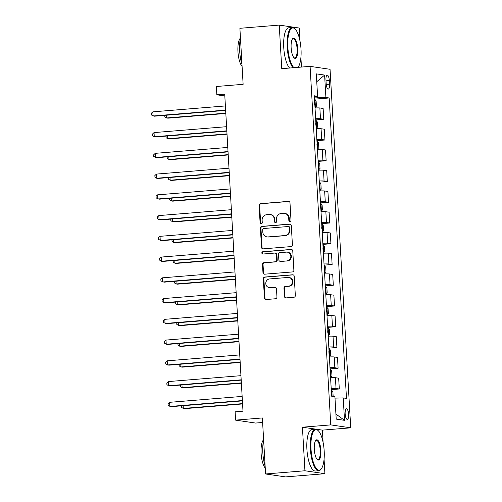 <?xml version="1.0" encoding="UTF-8"?>
<svg xmlns="http://www.w3.org/2000/svg" width="502" height="502" viewBox="0 0 502 502"><rect width="100%" height="100%" fill="white"/><g stroke="black" fill="none" stroke-linecap="round" stroke-linejoin="round"><path stroke-width="0.75" d="M289.974 221.426A1.142 1.079 -81.7 0 0 290.991 220.196L289.993 202.89A1.638 1.544 -81.7 0 0 288.355 201.384L260.544 203.649A1.638 1.544 -81.7 0 0 259.095 205.4L260.092 222.712A1.142 1.079 -81.7 0 0 261.241 223.767A1.142 1.079 -81.7 0 0 262.257 222.537L262.126 220.296A5.233 4.945 -81.7 0 1 266.769 214.68L269.085 214.492A5.233 4.945 -81.7 0 1 274.33 219.305L274.462 221.545A1.142 1.079 -81.7 0 0 275.611 222.593A1.142 1.079 -81.7 0 0 276.621 221.369L276.495 219.129A5.233 4.945 -81.7 0 1 281.139 213.513L283.454 213.325A5.233 4.945 -81.7 0 1 288.7 218.132L288.832 220.372A1.142 1.079 -81.7 0 0 289.974 221.426M348.614 414.345A5.334 1.707 85.3 0 0 346.449 408.779A5.334 1.707 85.3 0 0 345.156 413.843A5.334 1.707 85.3 0 0 347.315 419.408A5.334 1.707 85.3 0 0 348.614 414.345M284.439 296.393A1.638 1.544 -81.7 0 0 286.084 297.899L293.883 297.266A1.638 1.544 -81.7 0 0 295.333 295.509L294.228 276.282A1.638 1.544 -81.7 0 0 292.584 274.782L264.78 277.041A1.638 1.544 -81.7 0 0 263.324 278.798L264.435 298.025A1.638 1.544 -81.7 0 0 266.073 299.525L275.498 298.759A1.638 1.544 -81.7 0 0 276.947 297.008L276.476 288.775A1.638 1.544 -81.7 0 0 274.839 287.276L270.164 287.652A4.374 4.135 -81.7 0 1 265.778 283.166A4.374 4.135 -81.7 0 1 269.662 278.936L287.966 277.449A4.374 4.135 -81.7 0 1 292.352 281.942A4.374 4.135 -81.7 0 1 288.468 286.165L285.418 286.416A1.638 1.544 -81.7 0 0 283.969 288.167L284.439 296.393L284.979 296.475A1.638 1.544 -81.7 0 0 286.021 297.906M299.945 40.75L299.211 28.03L279.244 25.1L239.893 28.3L243.125 84.323L216.368 86.501L216.845 94.796L224.714 94.156L242.993 411.188L235.124 411.828L235.601 420.13L255.568 423.054L262.621 422.483M323.106 442.438L322.391 430.126L302.43 427.202L304.94 470.769L265.589 473.97L262.364 417.953L235.601 420.13M302.43 427.202L330.762 424.893L310.085 66.364L330.052 69.295L350.729 427.823L330.762 424.893M279.244 25.1L281.754 68.674L310.085 66.364M290.959 246.595A1.638 1.544 -81.7 0 0 292.415 244.838L291.304 225.618A1.638 1.544 -81.7 0 0 289.667 224.112L261.856 226.377A1.638 1.544 -81.7 0 0 260.406 228.128L261.511 247.354A1.638 1.544 -81.7 0 0 263.155 248.86L290.959 246.595M292.766 250.95L293.871 270.176A1.638 1.544 -81.7 0 1 292.421 271.933L264.61 274.192A1.638 1.544 -81.7 0 1 262.973 272.686L262.502 264.46A1.638 1.544 -81.7 0 1 263.952 262.709L275.228 261.787A1.638 1.544 -81.7 0 0 276.677 260.036L276.364 254.577A1.638 1.544 -81.7 0 0 274.726 253.071L262.985 254.025A1.142 1.079 -81.7 0 1 261.837 252.851A1.142 1.079 -81.7 0 1 262.853 251.747L291.129 249.444A1.638 1.544 -81.7 0 1 292.766 250.95M304.94 470.769L324.907 473.7L285.556 476.9L265.589 473.97M325.967 80.05L326.174 83.702A5.164 1.65 85.3 0 0 328.264 89.099A5.164 1.65 85.3 0 0 329.519 84.192L329.312 80.54A5.164 1.65 85.3 0 0 327.216 75.143A5.164 1.65 85.3 0 0 325.967 80.05M314.39 96.911L317.59 96.271L314.327 95.788L331.646 396.222L334.916 396.699L336.208 419.107L344.516 420.331L335.913 414.056M317.59 96.271L316.298 73.863L324.606 75.08L325.898 97.488L314.447 97.928M314.522 99.158L329.168 97.965L325.898 97.488M329.168 97.965L346.487 398.4L343.224 397.923L344.516 420.331M301.457 67.067L300.905 57.479M322.391 430.126L350.729 427.823M324.907 473.7L324.066 459.167M216.845 94.796L224.821 95.97M317.446 97.683L317.364 96.315M315.714 119.903L323.752 119.25L323.131 108.463L319.862 107.986A6.664 0.464 176.7 0 0 315.03 107.955M316.913 140.654L324.945 140.002L324.323 129.209L321.06 128.732A6.664 0.464 176.7 0 0 316.222 128.707M318.111 161.399L326.143 160.747L325.522 149.96L322.259 149.483A6.664 0.464 176.7 0 0 317.421 149.452M319.303 182.151L327.342 181.498L326.714 170.705L323.451 170.228A6.664 0.464 176.7 0 0 318.619 170.203M320.502 202.896L328.534 202.243L327.913 191.457L324.65 190.973A6.664 0.464 176.7 0 0 319.812 190.948M321.7 223.647L329.732 222.995L329.111 212.202L325.848 211.725A6.664 0.464 176.7 0 0 321.01 211.7M322.893 244.392L330.931 243.74L330.303 232.953L327.04 232.47A6.664 0.464 176.7 0 0 322.202 232.445M324.091 265.144L332.123 264.491L331.502 253.698L328.239 253.221A6.664 0.464 176.7 0 0 323.401 253.196M325.29 285.889L333.322 285.236L332.7 274.45L329.431 273.966A6.664 0.464 176.7 0 0 324.599 273.941M326.482 306.64L334.52 305.988L333.893 295.195L330.63 294.718A6.664 0.464 176.7 0 0 325.792 294.693M327.68 327.386L335.712 326.733L335.091 315.946L331.828 315.463A6.664 0.464 176.7 0 0 326.99 315.438M328.879 348.137L336.911 347.484L336.29 336.691L333.021 336.214A6.664 0.464 176.7 0 0 328.189 336.189M330.071 368.882L338.103 368.23L337.482 357.443L334.219 356.96A6.664 0.464 176.7 0 0 329.381 356.935M331.27 389.634L339.302 388.981L338.681 378.188L335.418 377.711A6.664 0.464 176.7 0 0 330.58 377.686M323.752 119.25L320.483 118.773A6.664 0.464 176.7 0 0 315.651 118.748M324.945 140.002L321.682 139.518A6.664 0.464 176.7 0 0 316.844 139.493M326.143 160.747L322.88 160.27A6.664 0.464 176.7 0 0 318.042 160.245M327.342 181.498L324.072 181.015A6.664 0.464 176.7 0 0 319.241 180.99M328.534 202.243L325.271 201.766A6.664 0.464 176.7 0 0 320.433 201.741M329.732 222.995L326.469 222.511A6.664 0.464 176.7 0 0 321.631 222.486M330.931 243.74L327.662 243.263A6.664 0.464 176.7 0 0 322.83 243.238M332.123 264.491L328.86 264.008A6.664 0.464 176.7 0 0 324.022 263.983M333.322 285.236L330.059 284.76A6.664 0.464 176.7 0 0 325.221 284.734M334.52 305.988L331.251 305.505A6.664 0.464 176.7 0 0 326.419 305.48M335.712 326.733L332.449 326.256A6.664 0.464 176.7 0 0 327.611 326.231M336.911 347.484L333.648 347.001A6.664 0.464 176.7 0 0 328.81 346.976M338.103 368.23L334.84 367.753A6.664 0.464 176.7 0 0 330.009 367.728M339.302 388.981L336.039 388.498A6.664 0.464 176.7 0 0 331.201 388.473M334.997 398.111L343.224 397.923M316.749 81.732L324.606 75.08M290.018 221.42A1.142 1.079 -81.7 0 1 289.372 220.453L289.24 218.213A5.233 4.945 -81.7 0 0 285.054 213.438L284.515 213.356M270.145 214.523L270.685 214.605A5.233 4.945 -81.7 0 1 274.87 219.38L275.002 221.62A1.142 1.079 -81.7 0 0 275.654 222.593M288.951 201.459A1.638 1.544 -81.7 0 0 288.895 201.465L261.084 203.724A1.638 1.544 -81.7 0 0 259.634 205.481L260.632 222.788A1.142 1.079 -81.7 0 0 261.285 223.76M290.263 224.187A1.638 1.544 -81.7 0 0 290.206 224.193L262.395 226.452A1.638 1.544 -81.7 0 0 260.946 228.209L262.05 247.436A1.638 1.544 -81.7 0 0 263.092 248.86M289.246 227.582A1.142 1.079 -81.7 0 0 288.098 226.534L263.688 228.517A1.142 1.079 -81.7 0 0 262.671 229.747L262.81 232.106A5.233 4.945 -81.7 0 0 268.049 236.919L284.741 235.563A5.233 4.945 -81.7 0 0 289.384 229.947L289.246 227.582L289.786 227.663A1.142 1.079 -81.7 0 0 288.87 226.615L288.33 226.54M266.995 236.888L267.535 236.963A5.233 4.945 -81.7 0 0 268.589 237L268.049 236.919M289.786 227.663L289.924 230.023A5.233 4.945 -81.7 0 1 285.28 235.639L268.589 237M275.058 253.083L275.598 253.165A1.638 1.544 -81.7 0 1 276.903 254.652L277.217 260.111A1.638 1.544 -81.7 0 1 275.767 261.868L264.491 262.784A1.638 1.544 -81.7 0 0 263.042 264.541L263.512 272.768A1.638 1.544 -81.7 0 0 264.554 274.199M291.725 249.519A1.638 1.544 -81.7 0 0 291.668 249.525L263.393 251.828A1.142 1.079 -81.7 0 0 263.029 254.025M286.931 260.839A4.374 4.135 -81.7 0 0 287.313 252.148A4.374 4.135 -81.7 0 0 286.429 252.123L279.978 252.644A1.638 1.544 -81.7 0 0 278.528 254.401L278.842 259.86A1.638 1.544 -81.7 0 0 280.48 261.36L287.47 260.914A4.374 4.135 -81.7 0 0 287.853 252.23L287.313 252.148M280.154 261.354L280.693 261.429A1.638 1.544 -81.7 0 0 281.02 261.442L280.48 261.36M287.47 260.914L281.02 261.442M288.857 277.474L289.397 277.556A4.374 4.135 -81.7 0 1 289.008 286.247L285.958 286.491A1.638 1.544 -81.7 0 0 284.508 288.248L284.979 296.475M269.279 287.627L269.819 287.709A4.374 4.135 -81.7 0 0 270.703 287.734L270.164 287.652M275.435 287.351A1.638 1.544 -81.7 0 0 275.378 287.351L270.703 287.734M293.187 274.858A1.638 1.544 -81.7 0 0 293.124 274.858L265.32 277.123A1.638 1.544 -81.7 0 0 263.864 278.88L264.974 298.1A1.638 1.544 -81.7 0 0 266.016 299.531M315.011 107.729L316.417 106.192L316.128 101.216L314.534 99.358M315.432 107.698L315.011 107.66M166.413 115.215L166.576 117.97L167.925 118.171L225.825 113.458M314.647 104.498L314.534 102.508M164.769 115.353L164.863 116.953L166.576 117.97L225.812 113.151M225.636 110.095L153.085 115.993L152.846 111.846L225.392 105.941M225.649 110.396L154.434 116.194L151.372 114.977L151.271 113.314L152.846 111.846M316.21 128.474L317.609 126.943L317.327 121.961L315.727 120.11M316.624 128.443L316.204 128.405M167.612 135.967L167.768 138.721L169.118 138.916L227.023 134.21M315.846 125.249L315.733 123.254M165.961 136.098L166.055 137.705L167.768 138.721L227.004 133.902M317.408 149.226L318.808 147.688L318.519 142.712L316.925 140.855M317.822 149.194L317.402 149.157M168.81 156.712L168.967 159.467L170.316 159.667L228.222 154.955M317.044 145.994L316.925 144.005M167.16 156.85L167.254 158.45L168.967 159.467L228.203 154.647M318.601 169.971L320.006 168.44L319.718 163.457L318.124 161.606M319.021 169.94L318.601 169.902M170.002 177.463L170.159 180.218L171.508 180.413L229.414 175.706M318.237 166.739L318.124 164.75M168.358 177.595L168.446 179.201L170.159 180.218L229.401 175.399M226.829 130.84L154.277 136.745L154.039 132.591L226.59 126.692M226.848 131.147L155.626 136.939L154.277 136.745L152.564 135.722L152.47 134.065L154.039 132.591M228.027 151.591L155.476 157.49L155.237 153.342L227.789 147.437M228.046 151.893L156.825 157.691L153.763 156.473L153.668 154.811L155.237 153.342M229.219 172.337L156.674 178.241L156.436 174.087L228.981 168.189M229.238 172.644L158.023 178.436L156.674 178.241L154.961 177.219L154.861 175.562L156.436 174.087M319.799 190.722L321.198 189.185L320.91 184.209L319.316 182.351M320.213 190.691L319.793 190.653M171.201 198.208L171.358 200.963L172.707 201.164L230.613 196.451M319.435 187.491L319.322 185.502M169.55 198.346L169.645 199.947L171.358 200.963L230.594 196.144M230.418 193.088L157.866 198.987L157.628 194.839L230.18 188.934M230.437 193.389L159.216 199.187L156.153 197.97L156.059 196.307L157.628 194.839M298.169 67.136L298.006 67.35A20.331 6.501 85.3 0 0 298.169 67.136A20.331 6.501 85.3 0 0 301.012 49.202A20.331 6.501 85.3 0 0 295.063 28.978A20.331 6.501 85.3 0 0 287.847 47.27A20.331 6.501 85.3 0 0 293.996 67.676M293.055 67.751A20.833 6.658 -94.7 0 1 287.213 47.288A20.833 6.658 -94.7 0 1 292.271 27.51A20.833 6.658 -94.7 0 1 294.605 28.545L295.063 28.978M297.724 48.719A10.165 3.25 -94.7 0 1 294.109 57.862A10.165 3.25 -94.7 0 1 291.135 47.753A10.165 3.25 -94.7 0 1 292.559 38.786A10.165 3.25 -94.7 0 1 297.724 48.719M293.883 57.623A9.67 3.094 85.3 0 0 294.743 57.912A9.67 3.094 85.3 0 0 297.09 48.732A9.67 3.094 85.3 0 0 293.174 38.641A9.67 3.094 85.3 0 0 292.371 39.062M241.989 64.601A20.833 6.658 -94.7 0 1 239.68 51.154A20.833 6.658 -94.7 0 1 240.464 38.158M242.089 66.389A14.997 4.794 -94.7 0 1 237.948 51.725A14.997 4.794 -94.7 0 1 240.458 38.033M289.591 68.034A20.833 6.658 -94.7 0 1 283.749 47.571A20.833 6.658 -94.7 0 1 288.807 27.792L292.271 27.51M324.173 450.89A20.331 6.501 85.3 0 0 318.224 430.666A20.331 6.501 85.3 0 0 311.008 448.957A20.331 6.501 85.3 0 0 321.33 468.824A20.331 6.501 85.3 0 0 324.173 450.89M321.33 468.824L320.947 469.326A20.833 6.658 -94.7 0 1 318.808 470.725A20.833 6.658 -94.7 0 1 310.374 448.97A20.833 6.658 -94.7 0 1 315.432 429.197A20.833 6.658 -94.7 0 1 317.766 430.233L318.224 430.666M320.885 450.407A10.165 3.25 -94.7 0 1 317.27 459.55A10.165 3.25 -94.7 0 1 314.296 449.441A10.165 3.25 -94.7 0 1 315.72 440.474A10.165 3.25 -94.7 0 1 320.885 450.407M317.044 459.305A9.67 3.094 85.3 0 0 317.904 459.594A9.67 3.094 85.3 0 0 320.251 450.419A9.67 3.094 85.3 0 0 316.335 440.323A9.67 3.094 85.3 0 0 315.532 440.75M265.15 466.289A20.833 6.658 -94.7 0 1 262.841 452.835A20.833 6.658 -94.7 0 1 263.625 439.84M265.251 468.077A14.997 4.794 -94.7 0 1 261.109 453.413A14.997 4.794 -94.7 0 1 263.619 439.721M318.808 470.725L315.344 471.008A20.833 6.658 -94.7 0 1 306.91 449.252A20.833 6.658 -94.7 0 1 311.968 429.48L315.432 429.197M320.998 211.467L322.397 209.936L322.108 204.954L320.514 203.103M321.412 211.436L320.991 211.398M172.393 218.96L172.556 221.715L173.905 221.909L231.811 217.203M320.634 208.236L320.514 206.247M170.749 219.092L170.843 220.692L172.556 221.715L231.792 216.895M322.19 232.219L323.595 230.682L323.307 225.705L321.707 223.848M322.61 232.181L322.19 232.15M173.592 239.705L173.748 242.46L175.098 242.661L233.003 237.948M321.826 228.987L321.713 226.998M171.948 239.843L172.035 241.443L173.748 242.46L232.991 237.641M323.388 252.964L324.788 251.433L324.499 246.451L322.905 244.599M323.803 252.933L323.382 252.895M174.79 260.456L174.947 263.211L176.296 263.406L234.202 258.699M323.024 249.732L322.911 247.743M173.14 260.588L173.234 262.188L174.947 263.211L234.183 258.392M324.587 273.715L325.986 272.178L325.698 267.202L324.104 265.345M325.001 273.678L324.581 273.646M175.982 281.202L176.146 283.956L177.495 284.157L235.4 279.445M324.223 270.484L324.104 268.488M174.338 281.34L174.432 282.94L176.146 283.956L235.382 279.137M325.779 294.461L327.178 292.93L326.896 287.947L325.296 286.096M326.2 294.429L325.779 294.392M177.181 301.953L177.338 304.708L178.687 304.902L236.593 300.196M325.415 291.229L325.302 289.24M175.537 302.085L175.625 303.685L177.338 304.708L236.58 299.889M231.617 213.833L159.065 219.738L158.827 215.584L231.378 209.685M231.635 214.141L160.414 219.932L159.065 219.738L157.352 218.715L157.258 217.059L158.827 215.584M232.809 234.585L160.263 240.483L160.025 236.335L232.57 230.431M232.828 234.886L161.613 240.684L158.55 239.467L158.45 237.804L160.025 236.335M234.007 255.33L161.456 261.235L161.217 257.08L233.769 251.182M234.026 255.637L162.805 261.429L161.456 261.235L159.743 260.212L159.649 258.555L161.217 257.08M235.206 276.081L162.654 281.98L162.416 277.832L234.967 271.927M235.225 276.382L164.003 282.18L160.941 280.963L160.847 279.3L162.416 277.832M236.398 296.826L163.853 302.731L163.608 298.577L236.16 292.679M236.417 297.134L165.202 302.926L163.853 302.731L162.14 301.708L162.039 300.052L163.608 298.577M326.978 315.212L328.377 313.675L328.088 308.699L326.495 306.841M327.392 315.174L326.971 315.143M178.379 322.698L178.536 325.453L179.885 325.654L237.791 320.941M326.614 311.98L326.501 309.985M176.729 322.836L176.823 324.436L178.536 325.453L237.772 320.634M237.597 317.571L165.045 323.476L164.807 319.328L237.358 313.424M237.615 317.879L166.394 323.677L163.332 322.46L163.238 320.797L164.807 319.328M328.176 335.957L329.576 334.426L329.287 329.444L327.693 327.593M328.59 335.926L328.17 335.888M179.572 343.45L179.735 346.204L181.084 346.399L238.99 341.693M327.812 332.726L327.693 330.736M177.928 343.581L178.022 345.181L179.735 346.204L238.971 341.385M238.795 338.323L166.244 344.228L166.005 340.074L238.557 334.175M238.808 338.63L167.593 344.422L166.244 344.228L164.53 343.205L164.436 341.548L166.005 340.074M329.368 356.709L330.768 355.171L330.485 350.195L328.885 348.338M329.789 356.671L329.368 356.64M180.77 364.195L180.927 366.949L182.276 367.15L240.182 362.438M329.005 353.477L328.892 351.482M179.126 364.333L179.214 365.933L180.927 366.949L240.163 362.13M239.987 359.068L167.442 364.973L167.197 360.825L239.749 354.92M240.006 359.376L168.791 365.174L165.729 363.956L165.629 362.293L167.197 360.825M330.567 377.454L331.966 375.923L331.678 370.94L330.084 369.089M330.981 377.422L330.561 377.385M181.969 384.946L182.126 387.701L183.475 387.895L241.38 383.189M330.203 374.222L330.09 372.233M180.318 385.078L180.413 386.678L182.126 387.701L241.362 382.882M241.186 379.819L168.634 385.724L168.396 381.57L240.947 375.672M241.205 380.127L169.983 385.919L168.634 385.724L166.921 384.701L166.827 383.045L168.396 381.57M333.152 396.442L332.876 391.685L331.282 389.834M183.161 405.691L183.324 408.446L184.673 408.647L242.579 403.934M331.402 394.974L331.282 392.978M181.517 405.829L181.611 407.429L183.324 408.446L242.56 403.627M242.384 400.565L169.833 406.469L169.594 402.322L242.14 396.417M242.397 400.872L171.182 406.67L168.12 405.453L168.026 403.79L169.594 402.322M320.483 118.773L319.862 107.986M321.682 139.518L321.06 128.732M322.88 160.27L322.259 149.483M324.072 181.015L323.451 170.228M325.271 201.766L324.65 190.973M326.469 222.511L325.848 211.725M327.662 243.263L327.04 232.47M328.86 264.008L328.239 253.221M330.059 284.76L329.431 273.966M331.251 305.505L330.63 294.718M332.449 326.256L331.828 315.463M333.648 347.001L333.021 336.214M334.84 367.753L334.219 356.96M336.039 388.498L335.418 377.711M326.011 80.809L329.312 80.54M326.237 84.461L329.519 84.192M289.24 218.213L288.7 218.132M275.002 221.62L274.462 221.545M274.87 219.38L274.33 219.305M260.632 222.788L260.092 222.712M259.634 205.481L259.095 205.4M261.084 203.724L260.544 203.649M288.895 201.465L288.355 201.384M289.372 220.453L288.832 220.372M262.05 247.436L261.511 247.354M260.946 228.209L260.406 228.128M262.395 226.452L261.856 226.377M290.206 224.193L289.667 224.112M285.28 235.639L284.741 235.563M289.924 230.023L289.384 229.947M263.512 272.768L262.973 272.686M263.042 264.541L262.502 264.46M264.491 262.784L263.952 262.709M275.767 261.868L275.228 261.787M277.217 260.111L276.677 260.036M276.903 254.652L276.364 254.577M263.393 251.828L262.853 251.747M291.668 249.525L291.129 249.444M284.508 288.248L283.969 288.167M285.958 286.491L285.418 286.416M289.008 286.247L288.468 286.165M275.378 287.351L274.839 287.276M264.974 298.1L264.435 298.025M263.864 278.88L263.324 278.798M265.32 277.123L264.78 277.041M293.124 274.858L292.584 274.782M315.457 107.66L314.98 99.44M316.649 128.405L316.178 120.191M317.848 149.157L317.377 140.936M319.046 169.902L318.569 161.688M320.238 190.653L319.768 182.433M321.437 211.398L320.966 203.184M322.635 232.144L322.158 223.93M323.828 252.895L323.357 244.681M325.026 273.64L324.556 265.426M326.225 294.392L325.748 286.178M327.417 315.137L326.946 306.923M328.615 335.888L328.139 327.674M329.814 356.633L329.337 348.419M331.006 377.385L330.536 369.171M332.098 396.291L331.728 389.916"/></g></svg>
